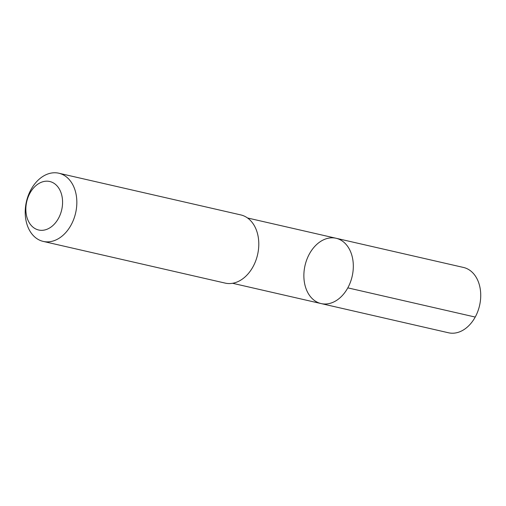 <?xml version="1.0" encoding="UTF-8"?>
<svg xmlns="http://www.w3.org/2000/svg" width="506" height="506" viewBox="0 0 506 506"><rect width="100%" height="100%" fill="white"/><g stroke="black" fill="none" stroke-linecap="round" stroke-linejoin="round"><path stroke-width="0.76" d="M309.577 295.504A33.504 24.18 102.9 0 1 308.078 256.561A33.504 24.18 102.9 0 1 336.079 238.263A33.504 24.18 102.9 0 1 352.163 276.32A33.504 24.18 102.9 0 1 321.114 303.575A33.504 24.18 102.9 0 1 309.577 295.504M448.512 332.777A33.504 24.18 -77.1 0 0 476.519 314.479A33.504 24.18 -77.1 0 0 475.02 275.53A33.504 24.18 -77.1 0 0 463.483 267.453L336.079 238.263A33.504 24.18 102.9 0 1 352.163 276.32A33.504 24.18 102.9 0 1 321.114 303.575L448.512 332.777M43.212 241.406L225.17 283.101A34.977 25.243 -77.1 0 0 254.398 264.005A34.977 25.243 -77.1 0 0 252.836 223.348A34.977 25.243 -77.1 0 0 240.793 214.917L58.835 173.223A34.977 25.243 -77.1 0 0 26.42 201.679A34.977 25.243 -77.1 0 0 43.212 241.406A34.977 25.243 -77.1 0 0 72.44 222.311A34.977 25.243 -77.1 0 0 70.878 181.654A34.977 25.243 -77.1 0 0 58.835 173.223M58.335 187.505A24.876 17.957 -77.1 0 0 26.982 200.629A24.876 17.957 -77.1 0 0 47.317 229.136A24.876 17.957 -77.1 0 0 58.335 187.505M347.812 287.863L475.216 317.06M232.57 283.284L321.114 303.575M247.535 217.978L336.079 238.263"/></g></svg>
